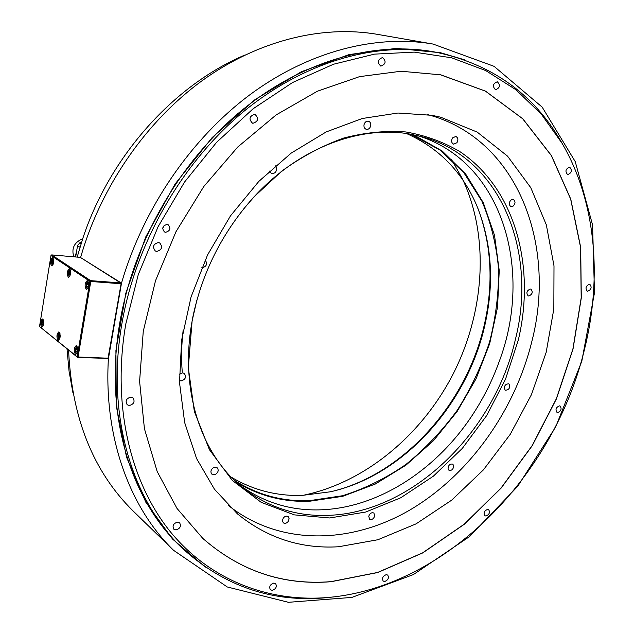 <?xml version="1.0" encoding="UTF-8"?>
<svg xmlns="http://www.w3.org/2000/svg" width="634" height="634" viewBox="0 0 634 634"><rect width="100%" height="100%" fill="white"/><g stroke="black" fill="none" stroke-linecap="round" stroke-linejoin="round"><path stroke-width="0.95" d="M451.559 159.602L462.329 178.669M463.319 180.769C489.662 238.582 484.368 312.602 453.048 374.187C421.396 435.598 364.455 483.124 302.196 495.495M431.936 115.309L440.67 117.203L477.172 132.078L507.541 156.146L530.785 187.688L546.334 224.864L553.997 265.852L553.839 308.901L546.175 352.338L531.451 394.61L510.283 434.266L483.385 469.897L451.638 500.186L416.062 523.866L377.888 539.74L338.524 546.762C300.833 548.981 267.12 538.012 237.409 513.849L214.466 489.25L196.564 458.533L184.66 422.577L179.517 382.603L181.617 340.149L191.056 296.95L207.58 254.892L230.507 215.822L258.799 181.427L291.172 153.127L326.161 131.943L362.236 118.51L397.93 113.026L431.936 115.309M203.348 538.892C240.627 571.179 283.168 585.436 330.972 581.647L377.658 572.447L422.616 552.848L464.207 524.207L501.082 487.982L532.108 445.67L556.327 398.81L572.914 348.993L581.188 297.893L580.57 247.3L570.671 199.147L551.326 155.56L522.701 118.78L485.422 91.122L440.273 74.725M440.812 74.836L401.045 71.238L359.557 76.635L317.372 91.233L276.162 114.905L237.71 147.048L203.783 186.531L175.959 231.751L155.496 280.759L143.252 331.376L139.599 381.391L144.425 428.719L157.184 471.545L177.005 508.428L202.745 538.337C240.151 571.076 282.923 585.539 331.059 581.719L377.753 572.518L422.712 552.919L464.31 524.27L501.185 488.037L532.211 445.726L556.43 398.865L573.025 349.041L581.299 297.94L580.681 247.331L570.782 199.179L551.437 155.584L522.812 118.804L485.533 91.145L440.812 74.836M584.421 349.683C602.379 277.827 596.103 201.525 562.001 143.189L541.341 114.16L515.807 89.656L485.739 70.58L451.646 57.813L414.256 52.123L374.496 54.136L333.492 64.24L292.551 82.539L253.109 108.771L216.63 142.285L184.534 182.069L158.072 226.75L138.252 274.68L125.778 324.093C111.663 405.966 130.612 483.243 170.934 532.473C211.669 581.536 270.591 602.672 329.244 597.371C447.247 586.402 554.187 474.921 584.421 349.683M129.352 405.522C133.956 404.143 135.161 401.576 132.974 397.819L130.858 397.074C126.261 398.421 125.041 400.981 127.196 404.754L129.352 405.522M175.998 529.961C180.104 528.59 181.324 526.228 179.66 522.876L177.488 522.123C173.391 523.47 172.155 525.832 173.795 529.192L175.998 529.961M272.271 590.349C275.996 588.923 277.121 586.696 275.639 583.668L273.769 583.082C270.044 584.485 268.919 586.712 270.377 589.755L272.271 590.349M384.703 581.505C388.182 580.039 389.181 577.891 387.707 575.062L386.249 574.658C382.77 576.108 381.763 578.248 383.221 581.093L384.703 581.505M485.985 516.028C489.353 514.531 490.248 512.399 488.656 509.649L487.578 509.379C484.21 510.869 483.314 512.993 484.891 515.751L485.985 516.028M557.73 412.552C561.145 410.998 561.938 408.827 560.123 406.037L559.386 405.863C555.97 407.408 555.17 409.572 556.977 412.369L557.73 412.552M587.718 291.22C591.324 289.587 592.045 287.305 589.874 284.365L589.43 284.27C585.824 285.886 585.095 288.169 587.25 291.117L587.718 291.22M567.779 174.604C571.749 172.86 572.407 170.403 569.736 167.233L569.554 167.194C565.576 168.921 564.918 171.378 567.573 174.564L567.779 174.604M495.534 89.766C500.004 87.904 500.606 85.241 497.341 81.762L497.318 81.754C492.856 83.633 492.261 86.303 495.526 89.766L495.534 89.766M380.828 66.126C385.829 64.192 386.415 61.332 382.603 57.543L382.571 57.535C377.579 59.509 377 62.37 380.82 66.126L380.828 66.126M252.958 123.289C258.284 121.427 258.989 118.487 255.074 114.461L254.646 114.358C249.328 116.188 248.607 119.121 252.475 123.17L252.958 123.289M156.772 251.429C161.908 249.859 162.898 247.038 159.752 242.973L158.357 242.545C153.23 244.082 152.223 246.888 155.322 250.977L156.772 251.429M165.648 232.29C170.221 230.871 171.061 228.367 168.176 224.761L167.051 224.428C162.486 225.815 161.63 228.319 164.475 231.941L165.648 232.29M334.15 596.856L327.081 597.632C272.604 602.886 224.357 586.442 182.323 548.299C132.03 500.694 105.648 414.802 122.037 322.849C136.096 242.481 182.061 162.764 243.131 111.964C304.415 61.347 376.588 41.432 436.493 52.329C491.952 64.264 533.432 93.919 560.947 141.287L564.006 146.692M72.894 392.62L69.051 371.128L67.006 348.858M181.728 547.728L180.302 546.365C130.073 498.823 103.714 413.13 120.024 321.454C134.012 241.316 179.834 161.86 240.754 111.235C301.887 60.785 373.917 40.948 433.735 51.822L436.493 52.329M77.158 257.103L82.983 237.885C110.308 155.449 174.524 84.615 245.207 54.904M75.668 256.976L77.522 245.738L79.638 242.949L81.612 242.045M81.049 243.813L79.638 242.949M77.522 245.738L79.979 247.252M73.798 256.81C71.277 248.314 74.241 242.307 82.682 238.78M121.506 283.136L108.39 358.844C103.683 437.896 129.994 508 173.589 550.328L227.273 586.973L288.407 602.3L351.878 597.418L413.416 574.57L469.596 536.53L517.74 486.286L555.717 426.848L581.79 361.293L594.478 292.837L592.576 224.959L575.228 161.591L542.165 107.114L494.076 66.332L433.038 44.055C376.541 34.299 309.622 50.791 250.454 94.331C191.492 138.109 143.339 208 121.506 283.136L80.621 257.57M80.669 257.277C100.814 186.761 146.05 121.53 202.072 80.724C258.292 40.148 322.492 24.877 377.333 34.339L433.038 44.055M134.519 512.351L133.085 510.956C93.301 471.736 71.8 418.123 68.575 350.127M108.39 358.844L107.891 358.464M121.126 283.612L108.01 358.416L121.126 283.612M90.622 280.648L51.695 254.908L80.32 257.372L120.626 282.915L90.622 280.648L90.385 281.044L90.773 281.48L78.053 357.021L77.174 356.791L89.877 281.266L50.989 255.478L39.522 326.518L77.697 357.465L108.01 358.416M120.626 282.915L121.007 283.35M90.773 281.48L120.777 283.739M89.877 281.266L90.385 281.044M50.989 255.478L51.695 254.908M78.053 357.021L107.891 358.186M39.522 326.518L77.174 356.791M52.709 257.65L52.376 257.531C50.276 259.615 49.951 262.341 51.409 265.717L51.75 265.836C53.858 263.744 54.175 261.01 52.709 257.65M59.224 332.105L58.772 331.923C56.688 333.975 56.394 336.741 57.884 340.228L58.344 340.41C60.436 338.342 60.729 335.568 59.224 332.105M69.637 268.903L69.264 268.768C67.053 270.9 66.721 273.706 68.266 277.185L68.646 277.327C70.865 275.18 71.19 272.374 69.637 268.903M76.682 345.823L76.183 345.633C73.988 347.733 73.687 350.586 75.28 354.176L75.787 354.374C77.974 352.258 78.275 349.405 76.682 345.823M87.587 280.838L87.183 280.696C84.853 282.875 84.504 285.768 86.153 289.366L86.573 289.508C88.911 287.313 89.243 284.42 87.587 280.838M42.763 319.156L42.359 318.997C40.37 321.002 40.077 323.697 41.487 327.065L41.899 327.231C43.889 325.21 44.182 322.524 42.763 319.156M42.803 324.925L43.374 323.657L43.294 321.882L42.652 321.375L42.082 322.635L42.161 324.41L42.803 324.925M42.161 324.41L43.009 324.457M42.082 322.635L43.326 322.706M52.749 263.506L53.248 260.408L52.582 259.964L52.083 263.062L52.749 263.506M52.083 263.062L52.915 263.134M52.004 261.295L53.296 261.398M59.255 338.025L59.77 334.903L59.089 334.364L58.486 335.655L58.574 337.486L59.255 338.025M58.574 337.486L59.485 337.526M58.486 335.655L59.802 335.719M69.661 274.926L70.184 271.74L69.478 271.265L68.955 274.451L69.661 274.926M68.955 274.451L69.843 274.522M68.868 272.628L70.231 272.731M76.698 351.925L77.332 350.61L77.237 348.716L76.516 348.137L75.882 349.461L75.977 351.347L76.698 351.925M75.977 351.347L76.96 351.387M75.882 349.461L77.277 349.516M87.603 287.036L88.253 285.649L88.15 283.763L87.405 283.263L86.763 284.65L86.858 286.536L87.603 287.036M86.858 286.536L87.801 286.608M86.763 284.65L88.205 284.753M237.378 114.08L237.56 113.454M162.669 228.446L164.269 225.324M162.676 228.359L164.198 225.379M406.56 133.56C439.108 148.063 462.551 172.179 476.879 205.884C491.865 243.068 494.496 282.978 484.772 325.614C466.949 404.761 403.287 475.69 330.362 491.794L302.093 495.416C276.646 496.184 253.014 490.09 231.188 477.125M410.816 134.242L439.98 150.044L463.922 172.805L481.903 201.16C490.859 222.336 496.414 244.938 498.57 268.967C498.799 293.376 495.772 317.793 489.503 342.209C481.491 366.254 470.697 389.007 457.114 410.483C442.128 430.89 425.081 448.872 405.966 464.413C385.916 478.282 364.812 488.711 342.645 495.717L309.123 500.709C282.035 501.605 257.071 494.758 234.239 480.176M478.044 208.713C491.588 245.104 493.664 283.858 484.281 324.965C466.727 402.717 405.372 472.671 333.959 490.938M236.165 481.991C258.569 495.733 282.938 502.168 309.257 501.288L342.701 496.319L375.304 484.035L405.895 465.205L433.442 440.733L457.066 411.593L476.031 378.855L489.694 343.644L497.555 307.141L499.243 270.583L494.504 235.309L483.282 202.674L465.705 174.104L442.191 151.011L413.423 134.733M268.959 172.503L259.195 181.023M183.178 329.989C181.482 344.317 181.165 358.313 182.243 371.984M239.692 485.145C264.101 502.722 291.275 510.941 321.2 509.807C377.436 507.763 433.973 471.363 469.842 418.892C482.046 401.092 491.81 382.04 499.132 361.737C533.677 270.575 502.635 161.741 418.044 135.739M243.187 209.505L253.537 197.443C298.511 147.968 360.001 124.985 410.055 134.107L422.458 136.865C501.605 158.262 537.481 252.324 515.434 339.293C494.536 431.485 413.114 512.399 328.563 515.347C296.688 516.647 268.071 507.414 242.695 487.649C201.065 454.863 179.105 389.355 192.324 320.004L196.841 300.318M192.118 320.788L193.124 315.669C202.912 270.663 223.208 231.061 254.02 196.849L281.781 171.101C301.76 156.669 322.405 145.654 343.723 138.046C365.033 132.49 385.765 130.461 405.911 131.967C425.398 135.399 443.325 141.905 459.698 151.502C515.236 188.496 535.881 266.407 518.287 340.125L505.575 379.021L486.682 415.563L462.313 448.389L433.331 476.205L400.736 497.785L365.739 512.026L329.735 517.97L294.295 514.871L261.192 502.342L232.29 480.413L209.442 449.712L194.345 411.482L188.314 367.665L192.118 320.788M427.546 114.572C517.233 138.236 556.818 244.201 531.981 340.941C514.951 410.689 469.105 475.104 409.905 509.998C350.808 544.416 279.396 546.215 228.137 505.235M179.454 380.519L181.039 380.979C185.5 379.568 186.586 377.056 184.304 373.434L182.544 372.855L179.351 374.226M213.404 467.702C210.718 469.818 210.226 471.989 211.922 474.208L215.703 474.295C218.389 472.156 218.873 469.984 217.153 467.773L213.404 467.702M283.287 518.049L282.392 520.704L283.319 522.836C284.967 523.819 286.608 523.351 288.232 521.433L289.128 518.77L288.185 516.631C286.544 515.664 284.912 516.139 283.287 518.049M368.75 516.242L369.59 519.183C371.857 520.031 373.577 518.969 374.742 515.989L373.894 513.041C371.627 512.201 369.915 513.271 368.75 516.242M448.056 468.954L448.991 470.317C451.931 470.729 453.484 469.12 453.659 465.491L452.708 464.112C449.775 463.708 448.222 465.324 448.056 468.954M505.029 389.926L505.456 390.219C509.102 389.886 510.315 387.857 509.094 384.125L508.658 383.816C505.013 384.164 503.8 386.201 505.029 389.926M528.724 296.007C532.425 294.406 533.154 292.115 530.927 289.136L530.389 289.009C526.696 290.594 525.951 292.884 528.17 295.88L528.724 296.007M512.795 206.422C515.553 203.783 515.727 201.453 513.318 199.433L511.472 199.655C508.714 202.286 508.531 204.616 510.933 206.644L512.795 206.422M456.948 142.713C458.469 139.781 458.089 137.697 455.814 136.453L452.549 137.903C451.028 140.827 451.392 142.912 453.659 144.164L456.948 142.713M370.724 125.849C371.041 123.479 370.296 121.934 368.481 121.221C366.301 120.935 364.812 122.093 364.027 124.692C363.71 127.054 364.447 128.591 366.238 129.312C368.433 129.613 369.923 128.456 370.724 125.849M269.402 171.077L271.479 173.447C275.069 173.724 276.757 171.814 276.535 167.733L275.291 165.815M201.691 267.802C206.383 266.874 207.619 264.33 205.392 260.17L205.162 259.995M75.232 256.936L76.651 251.024M205.345 567.161L172.535 539.051L145.757 502.12L126.57 457.296L116.299 406.093L115.919 350.547L125.841 293.162L145.86 236.704L175.119 183.979L212.136 137.578L254.979 99.641L301.435 71.69L349.239 54.54L396.234 48.366L440.543 52.725L464.357 59.739M43.469 320.479L43.207 320.17C41.487 321.042 41.162 323.031 42.24 326.13L42.359 326.439C41.051 323.498 41.321 321.248 43.175 319.687L42.581 320.146M42.24 326.13L43.152 325.884M53.193 258.26L52.567 258.704M52.479 265.178L52.313 265.115C50.942 262 51.235 259.71 53.193 258.252M53.486 259.084L53.161 258.696C51.386 259.758 51.061 261.779 52.178 264.774L53.066 264.489M58.97 339.65L58.78 339.578C57.393 336.495 57.686 334.181 59.644 332.628L58.97 333.119M59.984 333.516L59.675 333.135C57.852 333.999 57.52 336.036 58.669 339.253L59.683 338.944M69.36 276.63L69.193 276.567C67.743 273.325 68.052 270.972 70.128 269.505L69.423 269.989M70.469 270.441L70.081 269.973C68.21 271.027 67.87 273.111 69.058 276.218L70.057 275.861M76.389 353.574L76.191 353.503C74.725 350.443 75.034 348.058 77.102 346.354L76.349 346.885M77.499 347.353L77.134 346.885C75.208 347.733 74.852 349.833 76.08 353.178L77.229 352.773M87.278 288.779L87.104 288.724C85.566 285.332 85.899 282.907 88.102 281.448L87.294 281.971M88.491 282.51L88.047 281.932C86.066 282.986 85.701 285.134 86.961 288.359L88.102 287.907M562.001 143.189L560.947 141.287M329.244 597.371L327.081 597.632M182.323 548.299L180.302 546.365M75.177 256.928L76.706 250.699M133.085 510.956L173.589 550.328M193.322 314.947L193.124 315.669M253.537 197.443L254.02 196.849"/></g></svg>
